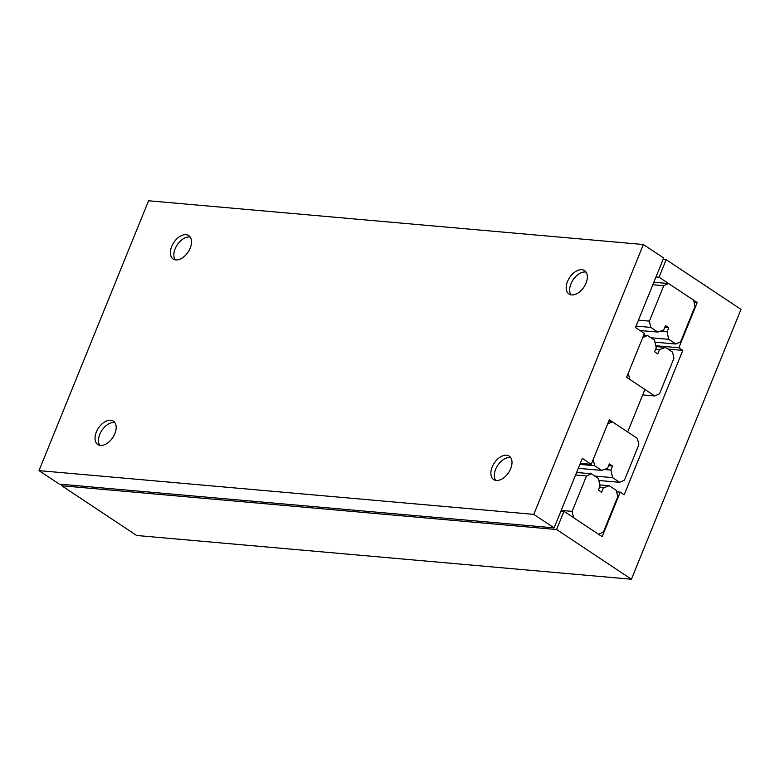 <?xml version="1.0" encoding="UTF-8"?>
<svg xmlns="http://www.w3.org/2000/svg" width="780" height="780" viewBox="0 0 780 780"><rect width="100%" height="100%" fill="white"/><g stroke="black" fill="none" stroke-linecap="round" stroke-linejoin="round"><path stroke-width="1.17" d="M99.781 445.351A14.059 8.6 123.6 0 1 101.614 430.833A14.059 8.6 123.6 0 1 114.192 422.516A14.059 8.6 123.6 0 1 114.884 422.623M100.474 445.448A14.059 8.6 123.6 0 1 97.822 444.541A14.059 8.6 123.6 0 1 97.285 430.004A14.059 8.6 123.6 0 1 110.721 420.215A14.059 8.6 123.6 0 1 113.383 421.122A14.059 8.6 123.6 0 1 113.919 435.659A14.059 8.6 123.6 0 1 100.474 445.448M570.95 294.82A14.059 8.6 123.6 0 1 572.783 280.303A14.059 8.6 123.6 0 1 585.361 271.996A14.059 8.6 123.6 0 1 586.053 272.093M571.652 294.928A14.059 8.6 123.6 0 1 568.99 294.021A14.059 8.6 123.6 0 1 568.454 279.484A14.059 8.6 123.6 0 1 581.89 269.695A14.059 8.6 123.6 0 1 584.551 270.592A14.059 8.6 123.6 0 1 585.088 285.129A14.059 8.6 123.6 0 1 571.652 294.928M175.12 259.818A14.059 8.6 123.6 0 1 176.953 245.3A14.059 8.6 123.6 0 1 189.53 236.993A14.059 8.6 123.6 0 1 190.222 237.091M175.812 259.915A14.059 8.6 123.6 0 1 173.15 259.019A14.059 8.6 123.6 0 1 172.624 244.481A14.059 8.6 123.6 0 1 186.059 234.692A14.059 8.6 123.6 0 1 188.721 235.589A14.059 8.6 123.6 0 1 189.248 250.127A14.059 8.6 123.6 0 1 175.812 259.915M495.622 480.353A14.059 8.6 123.6 0 1 497.445 465.835A14.059 8.6 123.6 0 1 510.023 457.529A14.059 8.6 123.6 0 1 510.715 457.626M496.314 480.451A14.059 8.6 123.6 0 1 493.652 479.544A14.059 8.6 123.6 0 1 493.116 465.007A14.059 8.6 123.6 0 1 506.561 455.218A14.059 8.6 123.6 0 1 509.213 456.124A14.059 8.6 123.6 0 1 509.75 470.662A14.059 8.6 123.6 0 1 496.314 480.451M533.793 514.381L643.373 244.52L663.692 258.014L635.476 327.502L644.397 333.43L626.584 377.286L644.923 389.464L627.666 431.964L609.326 419.786L591.25 464.315L582.328 458.386L554.112 527.875L533.793 514.381L39 470.623L59.319 484.117L554.112 527.875M39 470.623L148.58 200.762L643.373 244.52M580.31 463.349L591.25 464.315M617.74 496.694L603.359 532.116L598.553 534.271L573.524 517.647L572.14 511.368L586.521 475.946L591.328 473.791L598.396 478.481L600.064 486.028L598.416 490.074L601.633 492.209L603.418 487.812L609.297 485.726L616.356 490.415L617.74 496.694M561.21 510.403L572.14 511.368M575.591 474.981L586.521 475.946M576.605 472.485L591.328 473.791M599.479 487.471L603.418 487.812M599.81 484.887L609.297 485.726M593.239 459.42L607.62 423.998L612.427 421.844L637.455 438.467L638.84 444.746L624.458 480.168L619.642 482.323L612.583 477.633L610.916 470.087L612.563 466.04L609.346 463.905L607.562 468.302L601.682 470.389L594.623 465.699L593.239 459.42M608.634 421.512L612.427 421.844M598.835 480.48L619.642 482.323M594.74 476.053L612.583 477.633M604.207 469.492L610.916 470.087M608.624 465.689L612.563 466.04M578.292 468.322L601.682 470.389M579.891 464.392L594.623 465.699M673.9 358.39L659.519 393.812L654.712 395.967L629.684 379.343L628.3 373.064L642.681 337.652L647.488 335.488L654.557 340.177L656.224 347.724L654.576 351.77L657.784 353.906L659.578 349.508L665.457 347.422L672.516 352.111L673.9 358.39M642.71 394.904L654.712 395.967M643.695 335.156L647.488 335.488M655.639 349.167L659.578 349.508M655.97 346.583L665.457 347.422M649.389 321.116L663.78 285.704L668.587 283.54L693.615 300.173L695 306.442L680.618 341.864L675.802 344.019L668.743 339.329L667.075 331.783L668.723 327.736L665.506 325.601L663.721 329.998L657.842 332.085L650.783 327.395L649.389 321.116L638.459 320.151M652.841 284.729L663.78 285.704M653.855 282.243L668.587 283.54M654.995 342.176L675.802 344.019M650.89 337.75L668.743 339.329M660.367 331.188L667.075 331.783M664.784 327.385L668.723 327.736M639.99 330.505L657.842 332.085M636.051 326.089L650.783 327.395M741 309.377L631.42 579.238L556.588 529.523L563.989 511.309L602.15 536.659L620.227 492.131L624.195 494.764L682.812 350.395L678.853 347.753L697.203 302.552L659.042 277.202L666.169 259.662L741 309.377M62.351 484.39L61.796 485.764L136.627 535.48L631.42 579.238M61.796 485.764L556.588 529.523M560.947 511.036L563.989 511.309M616.668 491.819L620.227 492.131M667.943 349.079L682.812 350.395M655.775 345.715L678.853 347.753M694.073 302.279L697.203 302.552M656.009 276.939L659.042 277.202M663.127 259.399L666.169 259.662"/></g></svg>
